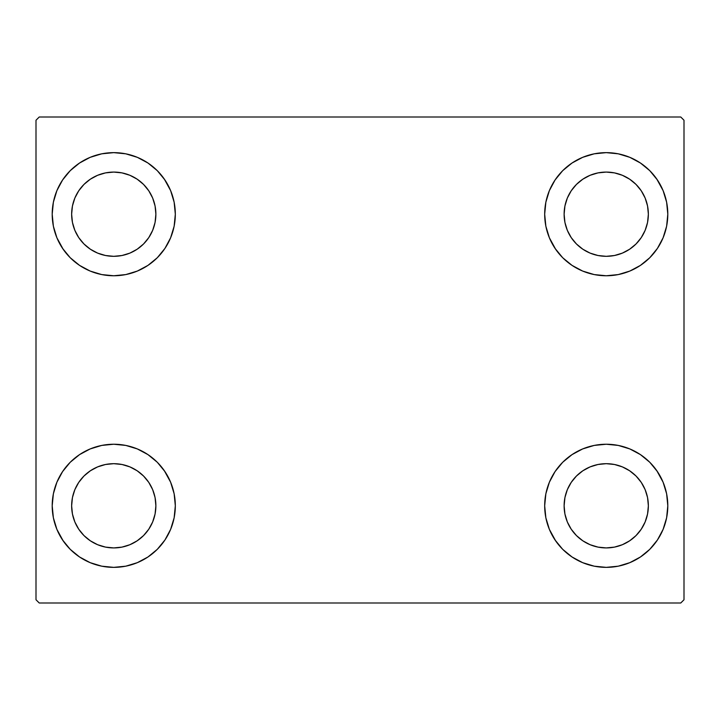 <?xml version="1.0" encoding="UTF-8"?>
<svg xmlns="http://www.w3.org/2000/svg" width="720" height="720" viewBox="0 0 720 720"><rect width="100%" height="100%" fill="white"/><g stroke="black" fill="none" stroke-linecap="round" stroke-linejoin="round"><path stroke-width="1.08" d="M52.2 505.8A61.56 61.56 0 0 1 113.76 444.24A61.56 61.56 0 0 1 175.32 505.8L174.141 517.806L170.631 529.362L164.943 540L157.293 549.333L147.96 556.983L137.322 562.671L125.766 566.181L113.76 567.36L101.754 566.181L90.198 562.671L79.56 556.983L70.227 549.333L62.577 540L56.889 529.362L53.379 517.806L52.2 505.8L53.379 493.794L56.889 482.238L62.577 471.6L70.227 462.267L79.56 454.617L90.198 448.929L101.754 445.419L113.76 444.24L125.766 445.419L137.322 448.929L147.96 454.617L157.293 462.267L164.943 471.6L170.631 482.238L174.141 493.794L175.32 505.8A61.56 61.56 0 0 1 113.76 567.36A61.56 61.56 0 0 1 52.2 505.8M544.68 214.2A61.56 61.56 0 0 1 606.24 152.64A61.56 61.56 0 0 1 667.8 214.2L666.621 226.206L663.111 237.762L657.423 248.4L649.773 257.733L640.44 265.383L629.802 271.071L618.246 274.581L606.24 275.76L594.234 274.581L582.678 271.071L572.04 265.383L562.707 257.733L555.057 248.4L549.369 237.762L545.859 226.206L544.68 214.2L545.859 202.194L549.369 190.638L555.057 180L562.707 170.667L572.04 163.017L582.678 157.329L594.234 153.819L606.24 152.64L618.246 153.819L629.802 157.329L640.44 163.017L649.773 170.667L657.423 180L663.111 190.638L666.621 202.194L667.8 214.2A61.56 61.56 0 0 1 606.24 275.76A61.56 61.56 0 0 1 544.68 214.2M544.68 505.8A61.56 61.56 0 0 1 606.24 444.24A61.56 61.56 0 0 1 667.8 505.8L666.621 517.806L663.111 529.362L657.423 540L649.773 549.333L640.44 556.983L629.802 562.671L618.246 566.181L606.24 567.36L594.234 566.181L582.678 562.671L572.04 556.983L562.707 549.333L555.057 540L549.369 529.362L545.859 517.806L544.68 505.8L545.859 493.794L549.369 482.238L555.057 471.6L562.707 462.267L572.04 454.617L582.678 448.929L594.234 445.419L606.24 444.24L618.246 445.419L629.802 448.929L640.44 454.617L649.773 462.267L657.423 471.6L663.111 482.238L666.621 493.794L667.8 505.8A61.56 61.56 0 0 1 606.24 567.36A61.56 61.56 0 0 1 544.68 505.8M52.2 214.2A61.56 61.56 0 0 1 113.76 152.64A61.56 61.56 0 0 1 175.32 214.2L174.141 226.206L170.631 237.762L164.943 248.4L157.293 257.733L147.96 265.383L137.322 271.071L125.766 274.581L113.76 275.76L101.754 274.581L90.198 271.071L79.56 265.383L70.227 257.733L62.577 248.4L56.889 237.762L53.379 226.206L52.2 214.2L53.379 202.194L56.889 190.638L62.577 180L70.227 170.667L79.56 163.017L90.198 157.329L101.754 153.819L113.76 152.64L125.766 153.819L137.322 157.329L147.96 163.017L157.293 170.667L164.943 180L170.631 190.638L174.141 202.194L175.32 214.2A61.56 61.56 0 0 1 113.76 275.76A61.56 61.56 0 0 1 52.2 214.2M71.64 214.2A42.12 42.12 0 0 1 113.76 172.08A42.12 42.12 0 0 1 155.88 214.2A42.12 42.12 0 0 1 113.76 256.32A42.12 42.12 0 0 1 71.64 214.2L72.45 205.983L74.844 198.081L78.741 190.8L83.979 184.419L90.36 179.181L97.641 175.284L105.543 172.89L113.76 172.08L121.977 172.89L129.879 175.284L137.16 179.181L143.541 184.419L148.779 190.8L152.676 198.081L155.07 205.983L155.88 214.2L155.07 222.417L152.676 230.319L148.779 237.6L143.541 243.981L137.16 249.219L129.879 253.116L121.977 255.51L113.76 256.32L105.543 255.51L97.641 253.116L90.36 249.219L83.979 243.981L78.741 237.6L74.844 230.319L72.45 222.417L71.64 214.2M564.12 505.8A42.12 42.12 0 0 1 606.24 463.68A42.12 42.12 0 0 1 648.36 505.8A42.12 42.12 0 0 1 606.24 547.92A42.12 42.12 0 0 1 564.12 505.8L564.93 497.583L567.324 489.681L571.221 482.4L576.459 476.019L582.84 470.781L590.121 466.884L598.023 464.49L606.24 463.68L614.457 464.49L622.359 466.884L629.64 470.781L636.021 476.019L641.259 482.4L645.156 489.681L647.55 497.583L648.36 505.8L647.55 514.017L645.156 521.919L641.259 529.2L636.021 535.581L629.64 540.819L622.359 544.716L614.457 547.11L606.24 547.92L598.023 547.11L590.121 544.716L582.84 540.819L576.459 535.581L571.221 529.2L567.324 521.919L564.93 514.017L564.12 505.8M564.12 214.2A42.12 42.12 0 0 1 606.24 172.08A42.12 42.12 0 0 1 648.36 214.2A42.12 42.12 0 0 1 606.24 256.32A42.12 42.12 0 0 1 564.12 214.2L564.93 205.983L567.324 198.081L571.221 190.8L576.459 184.419L582.84 179.181L590.121 175.284L598.023 172.89L606.24 172.08L614.457 172.89L622.359 175.284L629.64 179.181L636.021 184.419L641.259 190.8L645.156 198.081L647.55 205.983L648.36 214.2L647.55 222.417L645.156 230.319L641.259 237.6L636.021 243.981L629.64 249.219L622.359 253.116L614.457 255.51L606.24 256.32L598.023 255.51L590.121 253.116L582.84 249.219L576.459 243.981L571.221 237.6L567.324 230.319L564.93 222.417L564.12 214.2M71.64 505.8A42.12 42.12 0 0 1 113.76 463.68A42.12 42.12 0 0 1 155.88 505.8A42.12 42.12 0 0 1 113.76 547.92A42.12 42.12 0 0 1 71.64 505.8L72.45 497.583L74.844 489.681L78.741 482.4L83.979 476.019L90.36 470.781L97.641 466.884L105.543 464.49L113.76 463.68L121.977 464.49L129.879 466.884L137.16 470.781L143.541 476.019L148.779 482.4L152.676 489.681L155.07 497.583L155.88 505.8L155.07 514.017L152.676 521.919L148.779 529.2L143.541 535.581L137.16 540.819L129.879 544.716L121.977 547.11L113.76 547.92L105.543 547.11L97.641 544.716L90.36 540.819L83.979 535.581L78.741 529.2L74.844 521.919L72.45 514.017L71.64 505.8M680.76 117L39.24 117L36 120.24L36 599.76L39.24 603L680.76 603L684 599.76L684 120.24L680.76 117L39.24 117L36 120.24L36 599.76L39.24 603L680.76 603L684 599.76L684 120.24L680.76 117M56.889 482.238L62.577 471.6M127.746 445.851L137.322 448.929M164.268 470.61L170.631 482.238M170.631 529.362L164.943 540M99.774 565.749L90.198 562.671M63.252 540.99L56.889 529.362M549.369 190.638L555.057 180M620.226 154.251L629.802 157.329M656.748 179.01L663.111 190.638M663.111 237.762L657.423 248.4M592.254 274.149L582.678 271.071M555.732 249.39L549.369 237.762M549.369 482.238L555.057 471.6M620.226 445.851L629.802 448.929M656.748 470.61L663.111 482.238M663.111 529.362L657.423 540M592.254 565.749L582.678 562.671M555.732 540.99L549.369 529.362M56.889 190.638L62.577 180M127.746 154.251L137.322 157.329M164.268 179.01L170.631 190.638M170.631 237.762L164.943 248.4M99.774 274.149L90.198 271.071M63.252 249.39L56.889 237.762M90.198 157.329L79.56 163.017M70.227 170.667L68.823 172.125M137.322 271.071L147.96 265.383M157.293 257.733L158.697 256.275M582.678 448.929L572.04 454.617M562.707 462.267L561.303 463.725M629.802 562.671L640.44 556.983M649.773 549.333L651.177 547.875M582.678 157.329L572.04 163.017M562.707 170.667L561.303 172.125M629.802 271.071L640.44 265.383M649.773 257.733L651.177 256.275M90.198 448.929L79.56 454.617M70.227 462.267L68.823 463.725M137.322 562.671L147.96 556.983M157.293 549.333L158.697 547.875"/></g></svg>
